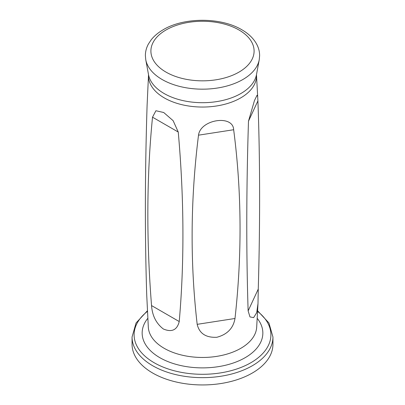 <?xml version="1.0" encoding="UTF-8"?>
<svg xmlns="http://www.w3.org/2000/svg" width="405" height="405" viewBox="0 0 405 405"><rect width="100%" height="100%" fill="white"/><g stroke="black" fill="none" stroke-linecap="round" stroke-linejoin="round"><path stroke-width="0.61" d="M257.995 303.608L256.679 327.281A54.214 31.301 0 0 1 222.355 355.291A54.214 31.301 0 0 1 164.167 348.3A54.214 31.301 0 0 1 148.321 327.281L146.737 295.21C144.818 236.302 144.934 173.062 147.091 105.487L148.524 74.728A54.012 31.185 180 0 0 164.308 97.914A54.012 31.185 180 0 0 224.076 104.449A54.012 31.185 180 0 0 256.476 74.728L257.909 100.88C260.066 159.185 260.182 221.915 258.263 289.069L257.995 303.608L256.694 312.68L253.631 317.611L249.986 316.933L248.133 310.898C246.215 251.986 246.336 188.745 248.488 121.176L254.446 100.607L257.018 95.296L257.737 96.562M151.546 305.567C152.26 315.677 156.198 323.489 163.372 329.002C171.836 332.525 177.122 330.04 179.228 321.55C184.462 261.605 184.138 198.44 178.251 132.045L173.143 120.69L163.711 112.509L155.92 110.737L152.518 117.192C146.63 176.702 146.306 239.497 151.546 305.567L179.228 321.55M198.511 135.174C190.466 199.366 190.021 262.42 197.179 324.334C199.351 333.477 205.897 337.795 216.817 337.279C227.261 334.5 233.315 328.232 234.991 318.487C242.149 254.335 241.704 191.423 233.66 129.737C233.088 114.372 200.445 119.389 198.511 135.174L233.66 129.737M132.055 336.985L132.055 344.275A70.445 40.672 0 0 0 152.69 373.035A70.445 40.672 0 0 0 229.458 381.849A70.445 40.672 0 0 0 272.945 344.275L272.945 336.985A70.445 40.672 180 0 1 229.458 374.559A70.445 40.672 180 0 1 152.69 365.74A70.445 40.672 180 0 1 132.055 336.985L136.065 322.962L147.374 310.817M257.21 318.34A60.345 34.84 180 0 1 202.5 367.882A60.345 34.84 180 0 1 147.79 318.34M147.405 311.404A68.394 39.487 0 0 0 154.138 362.728A68.394 39.487 0 0 0 247.075 364.758A68.394 39.487 0 0 0 257.595 311.404M145.76 59.722L148.524 74.682A54.28 31.342 0 0 0 164.116 93.514A54.28 31.342 0 0 0 220.578 100.906A54.28 31.342 0 0 0 256.476 74.682L259.24 59.722A57.059 32.942 180 0 1 221.505 87.293A57.059 32.942 180 0 1 162.152 79.522A57.059 32.942 180 0 1 145.76 59.722L145.38 55.632C145.385 51.572 146.402 47.689 148.427 43.983L151.192 39.806C154.148 36.091 157.955 32.851 162.613 30.086C182.868 17.41 220.026 16.802 241.75 29.712C248.457 33.559 253.398 38.318 256.573 43.983C258.598 47.689 259.615 51.572 259.62 55.632L259.24 59.722M238.985 29.985A51.597 29.788 180 0 1 215.855 79.82A51.597 29.788 180 0 1 152.66 43.34A51.597 29.788 180 0 1 238.985 29.985M152.518 117.192L178.251 132.045M257.909 100.88L248.488 121.176M258.263 289.069L248.133 310.898M197.179 324.334L234.991 318.487M272.945 336.985L268.935 322.962L257.626 310.817"/></g></svg>
